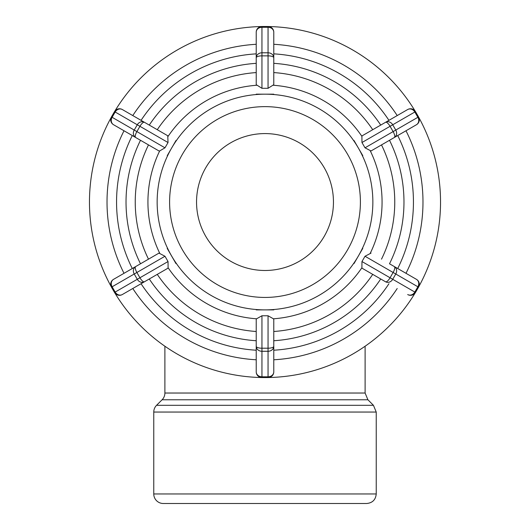 <?xml version="1.0" encoding="UTF-8"?>
<svg xmlns="http://www.w3.org/2000/svg" width="530" height="530" viewBox="0 0 530 530"><rect width="100%" height="100%" fill="white"/><g stroke="black" fill="none" stroke-linecap="round" stroke-linejoin="round"><path stroke-width="0.79" d="M265 270.485A68.449 68.449 0 0 1 205.719 167.811A68.449 68.449 0 0 1 324.281 167.811A68.449 68.449 0 0 1 265 270.485M164.982 256.255L168.036 261.542L139.933 277.766A5.724 1.895 60 0 0 144.438 281.781A5.724 4.955 -120 0 1 137.283 279.297L139.933 277.766L136.886 272.48L134.229 274.01A5.724 4.955 -120 0 1 135.66 266.577A5.724 1.895 60 0 0 136.886 272.48L164.982 256.255L158.974 253.115L113.552 279.343A5.724 4.955 60 0 0 112.121 286.776L111.452 287.161L114.507 292.447L115.169 292.063A5.724 4.955 60 0 0 122.324 294.541A5.724 5.724 0 0 1 114.507 292.447M113.552 279.343A5.724 5.724 0 0 0 111.154 286.558A175.536 175.536 0 0 1 111.154 117.514M122.324 294.541L167.752 268.319L168.089 267.71A117.064 117.064 0 0 0 256.58 318.802L261.946 315.767L268.054 315.767L273.42 318.802L273.778 319.398L273.778 346.322A5.724 4.955 180 0 1 268.054 351.277L268.054 348.21A5.724 1.895 0 0 0 273.778 346.322L273.778 371.848A5.724 5.724 0 0 1 268.723 377.532A175.536 175.536 0 0 0 415.123 293.01M168.036 261.542L168.089 267.71M132.281 135.547A148.44 148.44 0 0 0 132.281 268.524L140.496 263.781A138.973 138.973 0 0 1 140.496 140.291M168.036 142.53L164.982 147.817L136.886 131.592A5.724 1.895 120 0 0 135.66 137.495A5.724 4.955 -60 0 1 134.229 130.062L136.886 131.592L139.933 126.306L137.283 124.775A5.724 4.955 -60 0 1 144.438 122.291A5.724 1.895 120 0 0 139.933 126.306L168.036 142.53L167.752 135.753L122.324 109.531A5.724 4.955 120 0 0 115.169 112.009L114.507 111.625A5.724 5.724 0 0 1 122.324 109.531M114.507 111.625L111.452 116.911L112.121 117.296A5.724 4.955 120 0 0 113.552 124.729L158.974 150.957L159.669 150.944A117.064 117.064 0 0 0 159.669 253.128M164.982 147.817L159.669 150.944M268.054 88.305L261.946 88.305L261.946 55.862A5.724 1.895 180 0 0 256.222 57.75A5.724 4.955 0 0 1 261.946 52.795L261.946 55.862L268.054 55.862L268.054 52.795A5.724 4.955 0 0 1 273.778 57.75A5.724 1.895 180 0 0 268.054 55.862L268.054 88.305L273.778 84.674L273.778 32.224A5.724 4.955 180 0 0 268.054 27.268L268.054 26.5A5.724 5.724 0 0 1 273.778 32.224A5.724 5.724 0 0 0 268.723 26.54A175.536 175.536 0 0 1 415.123 111.061M261.946 27.268A5.724 4.955 180 0 0 256.222 32.224A5.724 5.724 0 0 1 261.946 26.5L261.946 27.268L268.054 27.268L268.054 52.795L261.946 52.795L261.946 27.268M268.054 26.5L261.946 26.5M261.946 88.305L256.222 84.674L256.222 32.224A5.724 5.724 0 0 1 261.277 26.54A175.536 175.536 0 0 0 114.877 111.061M273.778 57.75L273.778 63.342A138.973 138.973 0 0 1 380.725 125.087L407.676 109.531A5.724 5.724 0 0 1 415.493 111.625L414.831 112.009A5.724 4.955 -120 0 0 407.676 109.531L385.562 122.291A5.724 4.955 60 0 1 392.717 124.775L390.067 126.306A5.724 1.895 -120 0 0 385.562 122.291L362.248 135.753L361.91 136.362A117.064 117.064 0 0 0 273.42 85.27M365.018 147.817L361.964 142.53L390.067 126.306L393.114 131.592L365.018 147.817L371.026 150.957L416.447 124.729A5.724 4.955 -120 0 0 417.878 117.296L395.771 130.062A5.724 4.955 60 0 1 394.34 137.495A5.724 1.895 -120 0 0 393.114 131.592L395.771 130.062L392.717 124.775L414.831 112.009L417.878 117.296L418.548 116.911L415.493 111.625M416.447 124.729A5.724 5.724 0 0 0 418.846 117.514A175.536 175.536 0 0 1 418.846 286.558M361.964 142.53L361.91 136.362M397.719 268.524A148.44 148.44 0 0 0 397.719 135.547L389.504 140.291A138.973 138.973 0 0 1 389.504 263.781L394.34 266.577A5.724 4.955 120 0 1 395.771 274.01L393.114 272.48A5.724 1.895 -60 0 0 394.34 266.577L389.504 263.781M415.493 292.447L418.548 287.161L417.878 286.776L414.831 292.063L415.493 292.447A5.724 5.724 0 0 1 407.676 294.541A5.724 4.955 -60 0 0 414.831 292.063L392.717 279.297A5.724 4.955 120 0 1 385.562 281.781A5.724 1.895 -60 0 0 390.067 277.766L392.717 279.297L395.771 274.01L417.878 286.776A5.724 4.955 -60 0 0 416.447 279.343L394.34 266.577M385.562 281.781L362.248 268.319L361.91 267.71L361.964 261.542L365.018 256.255L371.026 253.115M167.189 248.371L175.967 263.576M175.986 140.51L167.215 155.714M273.778 94.181L256.222 94.161M149.274 125.087A138.973 138.973 0 0 1 256.222 63.342L256.222 44.295A157.98 157.98 0 0 0 132.785 115.566M362.811 155.701L354.007 140.51M354.014 263.562L362.785 248.358M256.222 309.891L273.778 309.891M149.274 278.985A138.973 138.973 0 0 0 256.222 340.73L256.222 346.322A5.724 1.895 0 0 0 261.946 348.21L261.946 351.277A5.724 4.955 180 0 1 256.222 346.322L256.222 319.398L256.58 318.802M380.725 278.985A138.973 138.973 0 0 1 273.778 340.73L273.778 350.217A148.44 148.44 0 0 0 388.94 283.729M132.785 288.505A157.98 157.98 0 0 0 256.222 359.777M273.778 359.777A157.98 157.98 0 0 0 397.215 288.505M405.993 273.301A157.98 157.98 0 0 0 405.993 130.771M397.215 115.566A157.98 157.98 0 0 0 273.778 44.295M114.877 293.01A175.536 175.536 0 0 0 261.277 377.532A5.724 5.724 0 0 1 256.222 371.848A5.724 4.955 0 0 0 261.946 376.803L261.946 377.572A5.724 5.724 0 0 1 256.222 371.848L256.222 346.322M268.054 376.803A5.724 4.955 -0 0 0 273.778 371.848A5.724 5.724 0 0 1 268.054 377.572L268.054 376.803L261.946 376.803L261.946 351.277L268.054 351.277L268.054 376.803M261.946 377.572L268.054 377.572M265 297.436A95.4 95.4 0 0 0 360.4 202.036A95.4 95.4 0 0 0 265 106.636A95.4 95.4 0 0 0 169.6 202.036A95.4 95.4 0 0 0 265 297.436M124.007 130.771A157.98 157.98 0 0 0 124.007 273.301M163.306 503.5A9.54 9.54 0 0 1 153.766 493.96L376.234 493.96C375.671 499.757 372.491 502.937 366.694 503.5L163.306 503.5M365.11 346.229L365.11 393.028L164.89 393.028A9.54 9.54 0 0 1 162.094 399.772L367.906 399.772L373.438 405.304L156.562 405.304A9.54 9.54 0 0 0 153.766 412.048L376.234 412.048L376.234 493.96M134.229 274.01L137.283 279.297L115.169 292.063L112.121 286.776L134.229 274.01M137.283 124.775L134.229 130.062L112.121 117.296L115.169 112.009L137.283 124.775M113.552 124.729A5.724 5.724 0 0 1 111.452 116.911M365.018 256.255L393.114 272.48L390.067 277.766L361.964 261.542M416.447 279.343A5.724 5.724 0 0 1 418.548 287.161M273.42 318.802A117.064 117.064 0 0 0 361.91 267.71M370.331 253.128A117.064 117.064 0 0 0 370.331 150.944M372.855 202.036A107.855 107.855 0 0 1 171.601 255.964A107.855 107.855 0 0 1 265 94.181A107.855 107.855 0 0 1 372.855 202.036M256.58 85.27A117.064 117.064 0 0 0 168.089 136.362M256.222 331.495A129.757 129.757 0 0 1 157.271 274.368M372.729 274.368A129.757 129.757 0 0 1 273.778 331.495M381.507 144.909A129.757 129.757 0 0 1 381.507 259.163M273.778 72.577A129.757 129.757 0 0 1 372.729 129.704M157.271 129.704A129.757 129.757 0 0 1 256.222 72.577M256.222 350.217A148.44 148.44 0 0 1 141.059 283.729M273.778 53.855A148.44 148.44 0 0 1 388.94 120.343M141.059 120.343A148.44 148.44 0 0 1 256.222 53.855M268.054 315.767L268.054 348.21L261.946 348.21L261.946 315.767M148.493 259.163A129.757 129.757 0 0 1 148.493 144.909M153.766 412.048L153.766 493.96M365.11 393.028L367.906 399.772M162.094 399.772L156.562 405.304M164.89 346.229L164.89 393.028M373.438 405.304L376.234 412.048"/></g></svg>
